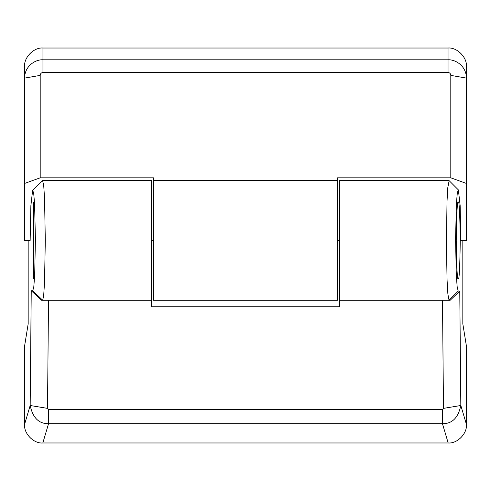 <?xml version="1.0" encoding="UTF-8"?>
<svg xmlns="http://www.w3.org/2000/svg" width="491" height="491" viewBox="0 0 491 491"><rect width="100%" height="100%" fill="white"/><g stroke="black" fill="none" stroke-linecap="round" stroke-linejoin="round"><path stroke-width="0.74" d="M458.25 278.642C459.195 280.815 459.864 268.08 460.251 240.437C459.864 212.793 459.195 200.058 458.25 202.231C457.299 200.058 456.636 212.793 456.243 240.437C456.636 268.08 457.299 280.815 458.25 278.642M466.45 424.445L466.45 346.308L462.829 323.87L462.829 240.437L460.877 240.437L460.147 205.502L458.361 189.833L457.317 192.822L456.421 203.256L455.568 239.178L456.317 275.721L457.195 287.137L458.22 291.065L459.76 291.071L460.822 405.498L466.45 424.445C467.26 433.651 457.256 443.79 448.179 442.974L42.821 442.974C33.744 443.79 23.74 433.651 24.55 424.445L24.55 346.308L28.171 323.87L28.171 240.437L30.147 240.437L24.55 240.437L24.55 66.721C23.728 57.472 33.854 47.191 42.962 48.026L42.962 59.798L448.038 59.798C454.439 59.307 466.162 64.984 466.45 78.106L466.45 183.462L450.799 177.816L337.562 177.816L337.562 300.277L153.438 300.277L153.438 177.816L40.201 177.816L24.55 183.462M48.511 300.277L47.51 408.371L48.554 409.469L442.446 409.469L443.49 408.371L442.489 300.277M459.76 291.071L450.161 300.277L339.404 300.277L339.404 306.789L151.596 306.789L151.596 300.277L41.582 300.277L31.24 290.709L32.78 290.709L33.799 286.805L34.671 275.494L35.413 239.234L34.573 203.562L33.683 193.19L32.645 190.189L30.872 205.711L30.147 240.437M42.582 180.67L43.687 185.168L44.546 198.131L45.301 240.541L44.509 282.822L43.662 295.742L42.68 300.277L32.78 290.709M42.692 180.596L151.596 180.596L151.596 300.277M443.49 408.371L460.822 405.498C458.213 417.81 452.088 423.874 442.446 423.69L48.554 423.69C38.912 423.874 32.787 417.81 30.178 405.498L31.24 290.709M458.22 291.065L449.032 300.271L447.878 294.066L447.074 280.177L446.387 243.61L447.031 201.107L447.767 187.801L449.136 180.657M449.02 180.596L339.404 180.596L339.404 300.277M33.756 202.231L33.756 278.642M47.51 408.371L30.178 405.498L24.55 424.445M48.554 409.469L48.554 423.69L42.821 442.974M442.446 409.469L442.446 423.69L448.179 442.974M337.562 180.596L153.438 180.596M466.45 183.462L466.45 240.437L460.877 240.437M339.404 240.437L337.562 240.437M153.438 240.437L151.596 240.437M450.799 177.816L450.799 75.387C450.634 73.625 449.713 72.662 448.038 72.49L448.038 48.026L42.962 48.026M448.038 48.026C457.146 47.191 467.272 57.472 466.45 66.721L466.45 78.106L450.799 75.387M448.038 72.49L42.962 72.49C41.287 72.662 40.366 73.625 40.201 75.387L40.201 177.816M40.201 75.387L24.55 78.106C24.838 64.984 36.561 59.307 42.962 59.798L42.962 72.49M458.336 189.864L449.148 180.676M32.676 190.22L42.576 180.663"/></g></svg>
